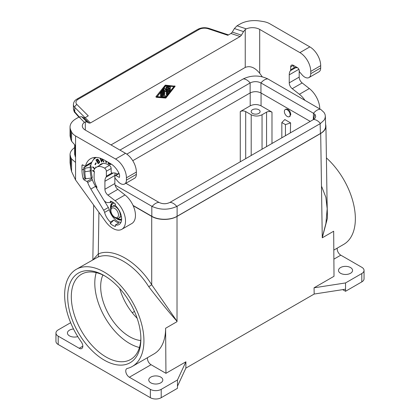<?xml version="1.0" encoding="UTF-8"?>
<svg xmlns="http://www.w3.org/2000/svg" width="420" height="420" viewBox="0 0 420 420"><rect width="100%" height="100%" fill="white"/><g stroke="black" fill="none" stroke-linecap="round" stroke-linejoin="round"><path stroke-width="0.63" d="M148.748 286.724L151.72 284.776L177.02 321.263L176.825 321.778L165.611 328.256L177.02 321.668L177.02 321.263C169.559 312.989 160.136 301.471 148.748 286.724C134.762 264.233 111.862 251.013 97.645 257.224L76.256 269.341A56.059 32.366 -120 0 0 81.296 341.906A5.114 2.951 -120 0 1 81.758 348.521A5.114 2.951 -120 0 1 79.202 348.269L58.202 336.147A7.665 4.426 0 0 1 55.955 333.018A7.665 4.426 0 0 1 58.202 329.889L70.655 322.702M129.365 377.233L150.365 389.356A7.665 4.426 0 0 0 161.207 389.356L177.471 379.969L185.908 361.793L165.947 373.317L151.053 364.712L129.365 377.233A5.114 2.951 -120 0 1 126.026 372.729A5.114 2.951 -120 0 1 126.814 368.634A5.114 2.951 -120 0 1 127.27 368.45A56.059 32.366 -120 0 0 132.316 366.44A56.059 32.366 -120 0 0 132.316 301.707A56.059 32.366 -120 0 0 76.256 269.341M132.316 366.44L153.998 353.918A56.059 32.366 -120 0 0 165.611 328.256L165.947 373.317M252.467 109.741A4.473 2.583 0 0 0 251.155 111.568A4.473 2.583 0 0 0 253.916 113.957A4.473 2.583 0 0 0 258.793 113.395A4.473 2.583 0 0 0 260.101 111.568A4.473 2.583 0 0 0 257.339 109.184A4.473 2.583 0 0 0 252.467 109.741M240.272 161.8L240.272 111.568L250.21 105.83C253.822 104.123 257.434 104.123 261.051 105.83L271.981 112.14C270.175 111.29 268.37 111.29 266.564 112.14L262.043 114.749C258.431 116.461 254.819 116.461 251.202 114.749L251.202 155.484M240.272 111.568C242.078 110.712 243.884 110.712 245.69 111.568L251.202 114.749M93.14 259.591L98.291 253.927C113.148 247.443 137.088 261.266 151.72 284.776L151.72 216.421L133.187 205.721M98.921 212.315L98.291 253.927A2.557 2.069 -111.7 0 1 97.645 257.224M108.229 162.309L108.229 163.564L110.166 164.546L111.101 163.978M151.72 216.421C158.34 220.411 170.399 220.411 177.02 216.421L320.686 133.476C324.14 131.418 325.883 128.951 325.925 126.084L325.6 124.205M320.119 123.701L320.418 133.529C323.909 131.444 325.652 128.951 325.652 126.047L325.353 116.141L325.033 118.272L324.077 120.173L320.429 123.517L176.794 206.441C168.572 210.105 160.351 210.105 152.129 206.441L115.064 185.052M320.418 133.529L177.109 216.269C170.489 220.253 158.434 220.253 151.814 216.269L133.061 205.443M110.35 164.561L110.896 164.315M110.166 164.546L110.712 164.357M55.955 333.018L55.955 341.366A7.665 4.426 0 0 0 58.202 344.495L150.365 397.703A7.665 4.426 0 0 0 161.207 397.703L177.471 388.311L177.471 379.969M139.451 347.498A49.198 28.403 60 0 1 94.794 283.195A49.198 28.403 60 0 1 96.227 272.627M140.868 337.953A49.198 28.403 60 0 1 130.688 359.452A49.198 28.403 60 0 1 92.778 346.269A49.198 28.403 60 0 1 71.305 296.762A49.198 28.403 60 0 1 81.49 274.239A49.198 28.403 60 0 1 105.2 276.176M177.471 386.227L185.871 368.125L185.908 361.793M150.817 382.835A7.03 4.058 180 0 1 148.759 379.969A7.03 4.058 180 0 1 153.095 376.22A7.03 4.058 180 0 1 160.755 377.097A7.03 4.058 180 0 1 162.813 379.969A7.03 4.058 180 0 1 158.477 383.717A7.03 4.058 180 0 1 150.817 382.835M111.951 201.731L110.339 202.666L110.339 201.128A14.207 8.206 60 0 1 115.395 204.047L115.395 205.585A12.395 7.156 -120 0 1 119.065 224.548A12.395 7.156 -120 0 1 115.395 224.963L118.923 222.931A12.395 7.156 -120 0 1 113.862 220.012L110.339 222.043L110.339 223.582L113.862 220.012M95.928 159.957L98.175 163.669L99.561 162.624L99.503 161.359L97.577 159.122L95.928 159.957L96.29 159.747L96.558 160.188M77.763 336.599A7.03 4.058 180 0 1 69.494 335.885A7.03 4.058 180 0 1 67.436 333.018A7.03 4.058 180 0 1 73.521 328.996M147.509 357.661A5.114 2.951 -120 0 0 151.053 364.712M97.676 159.647L98.086 160.545L97.172 161.212L96.553 160.193L98.039 159.437L98.291 159.642M97.524 159.616L98.039 159.437M310.244 121.401L260.962 92.946C257.345 91.235 253.733 91.235 250.121 92.946L250.136 82.934L126.808 154.135M97.372 159.653L97.886 159.406M152.129 206.441A10.222 5.901 -60 0 1 159.054 202.445L159.054 202.445C162.661 204.136 166.262 204.136 169.864 202.445C166.262 204.157 162.661 204.157 159.054 202.445L125.869 183.288M119.957 150.092L243.206 78.934C251.428 75.064 259.649 75.064 267.871 78.934L320.995 109.63L324.077 112.502L325.033 114.366L325.353 116.141M97.823 159.742L98.186 159.532M314.832 114.314L313.498 119.522L315.147 118.078L315.73 116.466L315.152 114.702L313.498 113.279A10.222 5.901 120 0 1 320.429 109.273M97.939 159.863L98.296 159.653M98.049 160.046L98.406 159.841M98.123 160.388L97.172 161.212L97.424 161.632L98.789 160.823L99.54 161.564L99.388 162.183L98.212 162.934L98.522 163.443M98.102 160.209L98.485 160.178M169.88 202.435L313.483 119.527M97.209 159.138L96.29 159.747M285.506 109.421L285.847 109.153C288.456 108.895 290.11 110.67 290.813 114.471L289.501 116.561M285.448 135.713L285.448 124.609L281.831 122.525L284.807 119.548L290.603 122.892L290.351 132.883M350.506 273.289A7.03 4.058 180 0 1 342.846 274.166A7.03 4.058 180 0 1 338.504 270.417A7.03 4.058 180 0 1 340.562 267.55A7.03 4.058 180 0 1 348.222 266.668A7.03 4.058 180 0 1 352.564 270.417A7.03 4.058 180 0 1 350.506 273.289M102.905 275.006A40.892 23.609 -120 0 0 100.669 286.587A40.892 23.609 -120 0 0 140.732 340.526M96.442 186.197L95.739 186.606L97.067 187.373A15.078 8.704 -120 0 1 95.666 184.475A15.078 8.704 -120 0 1 94.075 177.088L94.154 173.586A14.569 8.411 -120 0 1 94.542 171.728L93.597 171.181A15.845 9.151 -120 0 1 96.453 167.228A15.845 9.151 -120 0 1 104.591 168.137A2.557 1.475 -120 0 1 106.36 171.25L106.36 176.195A2.557 1.475 60 0 1 106.092 177.135A11.246 6.494 -120 0 0 104.916 181.262L114.854 175.523L114.854 183.535L104.916 189.273L104.916 181.262M110.339 223.582A14.207 8.206 60 0 0 115.395 226.501L115.395 224.963M103.997 200.335L108.344 207.533A5.114 2.951 -120 0 1 109.289 209.748A12.269 7.082 -120 0 0 115.668 219.907L115.763 220.091A12.395 7.156 -120 0 0 119.191 222.07L119.306 222.002M119.191 222.07L119.285 221.996A12.269 7.082 -120 0 0 120.976 222.338M285.448 124.609L290.603 122.892M345.534 289.196L345.534 282.938L314.055 287.805L314.181 294.047L345.534 289.196L345.534 291.286L361.798 281.894A7.665 4.426 180 0 0 364.046 278.764L364.046 270.417A7.665 4.426 180 0 0 361.798 267.288L340.798 255.166A5.114 2.951 -120 0 1 337.26 248.115M333.816 250.1L343.744 244.367A56.059 32.366 -120 0 0 326.408 157.915M134.474 311.441L132.216 312.743M267.871 78.934A10.222 5.901 120 0 0 260.946 82.934C257.339 81.218 253.738 81.218 250.136 82.934A10.222 5.901 60 0 0 243.206 78.934M109.888 164.472L110.528 164.335M109.567 164.33L110.25 164.267M260.962 92.946L260.946 82.934L313.483 113.269L313.294 119.637M345.534 291.286L342.683 289.637M364.046 270.417A7.665 4.426 180 0 1 361.798 273.546L345.534 282.938M314.181 294.047L185.871 368.125M281.831 122.525L281.831 137.802M314.055 287.805L334.01 276.286L333.674 231.226L322.261 237.815L327.453 218.143L327.012 198.056M333.669 231.226L322.455 237.699L322.256 237.416L325.92 223.403L327.175 208.787L325.862 197.316L321.709 186.632M132.767 160.697L250.121 92.946M108.229 163.564L108.591 163.354L109.93 164.126M108.591 162.519L108.591 163.354M67.688 296.762A51.749 29.878 60 0 1 104.286 275.635A51.749 29.878 60 0 1 140.879 339.014A51.749 29.878 60 0 1 104.286 360.145A51.749 29.878 60 0 1 67.688 296.762M98.243 161.091L98.842 161.212L99.199 162.02L98.212 162.934L97.424 161.632M99.157 162.241L99.519 162.031M99.199 162.02L99.561 161.81M99.026 162.393L99.388 162.183M99.178 161.768L99.54 161.564M98.637 161.091L98.999 160.881M98.427 161.033L98.789 160.823M99.099 161.564L99.461 161.353M98.989 161.38L99.346 161.17M98.842 161.212L99.204 161.007M97.986 160.671L98.348 160.466M98.086 160.545L98.448 160.335M284.361 111.463A4.09 2.363 60 0 1 285.212 109.594A4.09 2.363 60 0 1 288.362 110.686A4.09 2.363 60 0 1 290.147 114.802A4.09 2.363 60 0 1 289.301 116.676A4.09 2.363 60 0 1 286.146 115.579A4.09 2.363 60 0 1 284.361 111.463M85.307 130.085A10.222 5.901 180 0 1 82.315 125.916A10.222 5.901 180 0 1 84.404 122.341L85.307 121.879L85.307 130.085L125.517 153.3A15.335 8.851 -120 0 1 136.358 172.079L136.358 174.379A8.431 4.867 -120 0 1 134.615 178.238L124.672 183.976A8.431 4.867 -120 0 0 126.42 180.117L136.358 174.379M115.19 173.077A11.246 6.494 -120 0 0 114.854 175.523M117.842 189.368L107.903 195.106L115.064 200.697L125.002 194.959L117.842 189.368A5.114 2.951 60 0 1 114.854 183.535M125.002 194.959A17.892 10.327 60 0 1 134.873 210.651A17.892 10.327 60 0 1 131.754 223.571L121.811 229.309A17.892 10.327 60 0 1 105.614 221.592L75.563 179.949L71.594 171.596L70.749 168.158L70.051 162.682L70.051 154.623L70.749 157.379L70.749 168.158M107.903 195.106A5.114 2.951 60 0 1 104.916 189.273M95.739 186.606A16.485 9.518 -120 0 0 96.784 188.501L103.493 199.595A5.114 2.951 60 0 0 107.977 202.592A12.395 7.156 -120 0 1 110.339 202.666M108.334 207.506L103.661 210.205A5.114 2.951 60 0 1 104.601 212.415A12.395 7.156 -120 0 0 110.339 222.043M103.661 210.205L90.872 189.053A23.126 13.351 -120 0 1 87.691 182.501L92.368 179.802M85.843 178.773L84.011 179.834L86.903 181.503A1.276 0.74 60 0 1 87.691 182.501M84.011 179.834A1.276 0.74 60 0 1 83.16 178.652A28.366 16.38 60 0 1 81.968 170.1L81.968 165.506A1.276 0.74 60 0 1 82.231 164.923A1.276 0.74 60 0 1 82.871 164.987L84.688 166.036A1.276 0.74 60 0 0 85.323 166.1L91.749 162.393M119.553 176.983L119.012 177.298A0.766 0.441 -120 0 0 119.395 177.334A0.766 0.441 -120 0 0 119.553 176.983L119.553 175.266A2.557 1.475 60 0 0 119.248 173.927A14.569 8.411 -120 0 0 110.702 163.732L104.375 160.083A27.599 15.934 -120 0 0 90.573 158.718A27.599 15.934 -120 0 0 85.559 165.774A1.276 0.74 60 0 1 85.323 166.1M119.012 177.298L115.852 175.471L119.102 173.597M124.672 183.976A8.431 4.867 -120 0 1 117.737 181.23L116.492 179.776A11.246 6.494 -120 0 0 115.547 178.752A1.276 0.74 60 0 1 114.944 177.424L114.944 175.996A1.276 0.74 60 0 1 115.211 175.408A1.276 0.74 60 0 1 115.852 175.471M241.447 35.154L232.286 32.099L234.381 28.55L243.547 31.605L241.447 35.154L240.125 36.529L90.421 122.96L89.098 123.113L83.806 117.826L81.711 116.697L79.065 117.002L76.041 118.745A20.444 11.802 -0 0 0 70.051 127.092A20.444 11.802 -0 0 0 70.749 130.148L71.594 131.969A15.335 8.851 180 0 0 75.563 135.938L115.579 159.038A15.335 8.851 -120 0 1 126.42 177.817L126.42 180.117M71.594 131.969L71.594 141.246L75.563 145.766L75.563 179.949M115.064 200.697A17.892 10.327 60 0 1 124.934 216.389A17.892 10.327 60 0 1 121.811 229.309M94.726 157.458A27.599 15.934 -120 0 0 93.581 159.547M89.287 164.414L89.287 163.81M91.308 163.496L90.573 163.07M85.307 121.879L86.998 121.984L89.098 123.113M73.406 108.644L74.776 111.841A2.557 1.675 -41.3 0 0 75.07 112.786L75.07 112.786C74.445 112.523 73.889 111.142 73.406 108.644L73.406 104.454C73.631 102.018 74.802 100.238 76.928 99.11A2.557 1.475 -120 0 1 78.204 99.236A7.665 4.426 -0 0 0 76.986 104.58L88.268 115.857L85.129 117.668L83.806 117.826M70.051 127.092L70.051 135.865L70.749 139.225L70.749 130.148M71.594 141.246L70.749 139.225M234.381 28.55L237.027 25.799L240.051 24.056A20.444 11.802 180 0 1 259.796 21L262.957 21.488A15.335 8.851 -0 0 1 269.829 23.777L309.844 46.883A15.335 8.851 -120 0 1 320.686 65.662L320.686 67.956A8.431 4.867 -120 0 1 318.938 71.82L308.999 77.558A8.431 4.867 -120 0 1 302.064 74.812L300.82 73.353A11.246 6.494 -120 0 0 299.869 72.335A1.276 0.74 -120 0 1 299.271 71.006L299.271 70.828A2.557 1.475 -120 0 0 297.465 67.699L293.396 65.352A3.833 2.216 60 0 0 291.48 65.163A3.833 2.216 60 0 0 290.687 66.916L290.687 69.778A2.557 1.475 60 0 1 290.419 70.712A11.246 6.494 -120 0 0 289.244 74.844L289.244 82.85L299.182 77.112L299.182 70.124M237.027 25.799L246.278 28.88A10.222 5.901 180 0 1 259.697 29.405L259.697 73.258L262.238 76.781M289.244 82.85A5.114 2.951 60 0 0 292.231 88.688L299.392 94.28A17.892 10.327 60 0 1 304.952 100.338M308.999 77.558A8.431 4.867 -120 0 0 310.748 73.694L310.748 71.4A15.335 8.851 -120 0 0 299.906 52.621L259.697 29.405M246.278 28.88L245.238 29.542L245.238 67.415L111.001 144.916M259.697 73.258C254.877 67.442 250.058 65.494 245.238 67.415M232.286 32.099L230.963 33.474L227.824 35.285L208.289 28.775A7.665 4.426 -0 0 0 199.033 29.479A2.557 1.475 -120 0 0 197.752 29.353C201.264 27.542 205.044 27.232 209.097 28.439L228.491 34.902M156.445 97.277L155.967 96.637L165.097 85.344A0.509 0.294 120 0 1 165.454 85.139L175.161 86.221L165.995 97.86A0.509 0.294 120 0 1 165.638 98.07L156.471 97.303L165.638 85.659A0.509 0.294 120 0 1 165.995 85.454L175.124 86.205M243.547 31.605L245.238 29.542M165.816 97.603L156.965 96.873L165.816 85.916L174.667 86.651L165.816 97.603L165.275 97.293L167.066 95.078M162.02 90.615L162.02 95.818A1.024 0.588 120 0 0 162.23 96.285A1.024 0.588 120 0 0 162.383 96.332M163.285 95.445L165.638 95.907A0.509 0.294 120 0 1 165.275 96.836L162.923 96.642A1.024 0.588 120 0 1 162.776 96.595A1.024 0.588 120 0 1 162.561 96.127L162.561 90.898A0.509 0.294 120 0 1 163.285 90.479L163.285 95.713L165.638 95.907M165.186 91.303L164.729 90.715M163.469 88.825L163.469 94.269A0.509 0.294 120 0 0 163.574 94.505L164.115 94.815A0.509 0.294 120 0 0 164.729 94.164L164.729 90.258L165.69 91.602L166.903 89.003L166.903 94.82A0.509 0.294 120 0 0 167.622 94.406L168.509 93.287M164.551 88.442L164.141 88.205A0.509 0.294 120 0 0 164.026 88.132M165.391 89.523L166.404 86.898L166.95 87.213L165.816 90.132L164.682 88.52A0.509 0.294 120 0 0 164.01 89.119L164.01 94.584A0.509 0.294 120 0 0 164.115 94.815M167.081 86.72A0.509 0.294 120 0 0 166.404 86.898M166.357 90.405L166.357 94.511A0.509 0.294 120 0 0 166.462 94.742L167.008 95.056M160.577 95.939L161.117 96.254A0.509 0.294 120 0 0 161.222 96.485L160.681 96.175A0.509 0.294 120 0 1 160.577 95.939L160.577 92.4M169.922 86.777A0.509 0.294 120 0 0 169.79 86.698L168.347 86.578A0.509 0.294 120 0 0 167.806 87.255L167.806 92.72A0.509 0.294 120 0 0 167.911 92.951L168.452 93.266A0.509 0.294 120 0 0 168.887 93.083L170.336 91.292A0.509 0.294 120 0 0 169.974 90.778L169.071 91.896L169.071 90.3L170.153 89.675A0.509 0.294 120 0 0 170.153 88.841L169.071 89.465L169.071 87.869L169.974 87.943A0.509 0.294 120 0 0 170.336 87.014L168.887 86.893A0.509 0.294 120 0 0 168.347 87.57L168.347 93.03A0.509 0.294 120 0 0 168.452 93.266M169.071 88.841L169.612 88.526L170.153 88.841M170.41 88.814L169.869 88.499A0.509 0.294 120 0 0 169.612 88.526M169.071 90.914L169.428 90.463L169.974 90.778M170.41 90.594L169.869 90.279A0.509 0.294 120 0 0 169.428 90.463M157.169 96.621L165.275 97.293M170.515 90.804L173.922 86.588M167.622 94.406L167.622 87.029A0.509 0.294 120 0 0 166.95 87.213M161.117 96.254L161.117 92.694A0.509 0.294 120 0 1 161.842 92.279L161.842 95.834A0.509 0.294 120 0 1 161.222 96.485M74.655 145.094L74.655 154.392L75.563 157.238M74.655 147.583C71.642 149.73 70.108 152.077 70.051 154.623M75.563 162.419L71.594 158.996L70.749 157.379M292.231 88.688L302.169 82.95A5.114 2.951 60 0 1 299.182 77.112M302.169 82.95L309.33 88.541A17.892 10.327 60 0 1 319.783 108.901M290.687 66.916L293.307 65.404A3.833 2.216 60 0 1 293.307 65.299M91.271 166.814L90.29 167.381L90.29 170.929A21.467 12.395 -120 0 0 91.361 178.017L85.796 178.778A24.281 14.018 60 0 1 84.856 171.77L90.29 170.929L91.271 170.357L91.271 166.814L89.828 165.979L90.778 165.428M90.19 163.291L90.19 163.889A1.276 0.74 -0 0 0 90.562 163.37A1.276 0.74 -0 0 0 90.489 163.118M90.19 163.889L83.774 167.596L83.774 171.145A25.814 14.905 -120 0 0 84.656 178.122L85.796 178.778M90.29 167.381L84.856 168.221L83.774 167.596M91.361 178.017L92.342 177.445A21.467 12.395 -120 0 1 91.271 170.357M84.856 171.77L84.856 168.221M117.553 174.059A11.246 6.494 -120 0 0 112.607 173.124A1.276 0.74 -120 0 1 111.657 172.683A1.276 0.74 -120 0 1 111.153 171.454L111.153 168.483A2.557 1.475 60 0 0 109.342 165.354L108.623 164.934A15.587 8.998 -120 0 0 100.826 164.162A15.587 8.998 -120 0 0 99.167 165.659M96.422 157.447A25.814 14.905 -120 0 0 95.713 157.815A25.814 14.905 -120 0 0 90.599 166.425M91.697 177.823A23 13.277 -120 0 0 95.54 186.349L95.991 187.094M113.132 202.372A9.838 5.681 -120 0 0 112.555 202.634A9.838 5.681 -120 0 0 110.518 207.139A9.838 5.681 -120 0 0 110.649 208.777M116.125 218.253A9.838 5.681 -120 0 0 121.574 220.012M93.681 170.914L92.631 170.31L92.631 170.893L94.474 171.959M96.101 167.449L95.76 166.95L95.597 167.843M94.92 168.551L92.752 166.814L92.657 167.333L94.642 168.924M105.641 160.813L105.903 162.498L106.397 162.677L106.16 161.112M96.175 163.18L95.865 162.823L94.962 164.441L95.272 164.792L96.175 163.18M100.123 158.172L101.467 161.989L101.918 161.984L101.362 160.398L102.144 160.388L102.821 160.681L103.478 161.968L104.013 161.963L102.795 160.136L102.916 159.301M112.739 202.535A9.838 5.681 -120 0 0 110.88 206.929A9.838 5.681 -120 0 0 110.933 207.963M116.965 218.416A9.838 5.681 -120 0 0 121.585 219.875M114.114 203.023A8.815 5.093 -120 0 0 113.426 203.311L113.069 203.516A8.815 5.093 -120 0 0 111.242 207.433M114.261 203.128A8.815 5.093 -120 0 0 113.069 203.516M117.584 218.416A8.815 5.093 -120 0 0 121.632 218.92M115.395 205.086A6.647 3.838 -120 0 0 114.156 205.401L112.255 206.493C108.733 208.425 111.011 215.581 114.938 217.739C116.099 218.542 117.416 218.631 118.902 218.006A6.647 3.838 -120 0 0 119.921 212.678A6.647 3.838 -120 0 0 115.579 206.824A6.647 3.838 -120 0 0 112.255 206.493M118.902 218.006L120.797 216.909A6.647 3.838 -120 0 0 121.396 216.41M92.993 170.515L93.634 171.055M92.631 170.893L92.993 170.683M93.035 167.039L94.873 168.609M96.044 167.176L95.975 167.538M92.657 167.333L93.02 167.123M106.071 161.065L106.344 162.32M105.903 162.498L106.26 162.293M96.012 162.997L95.482 164.414M94.962 164.441L95.324 164.231M100.616 158.335L101.85 161.779M101.362 160.398L103.005 160.325L103.877 161.758M102.879 159.285L102.281 159.841L101.189 159.904L100.7 158.513L101.094 158.508M102.417 159.065L102.281 159.841M102.522 159.59L102.879 159.38M102.448 159.737L102.811 159.532M101.467 161.989L101.829 161.779M102.144 160.388L102.501 160.183M102.407 160.435L102.769 160.23M102.648 160.534L103.005 160.325M102.821 160.681L103.183 160.472M102.989 160.928L103.352 160.718M103.094 161.228L103.457 161.018M103.273 161.621L103.635 161.411M103.478 161.968L103.84 161.758M110.597 163.674L110.255 164.021L109.567 163.847L108.738 163.364L108.738 162.603M110.397 163.968L110.749 163.763M137.156 318.297C128.819 309.724 122.997 299.775 119.695 288.456M266.564 112.14L266.564 146.617M262.043 114.749L262.043 149.226M245.69 158.671L245.69 111.568M177.02 321.263L177.02 216.421M161.207 397.703L161.207 389.356M150.365 397.703L150.365 389.356M58.202 344.495L58.202 336.147M82.814 346.185L79.202 348.269M320.429 123.517A10.222 5.901 -120 0 0 313.498 119.522L313.498 119.522M271.981 112.14L271.981 143.488M261.051 105.83L261.051 92.998M106.092 177.135L113.311 172.966M106.36 176.195L111.962 172.961M361.798 281.894L361.798 273.546M333.884 259.156L340.798 255.166M176.794 206.441A10.222 5.901 -120 0 0 169.864 202.445M322.256 237.416L320.686 133.476M177.109 206.267L177.109 216.269M119.826 288.929L119.81 288.593M250.21 105.83L250.21 92.894M151.814 206.267L151.814 216.269M75.563 135.938L75.563 145.766M109.284 209.711L104.601 212.415M95.545 186.354L90.872 189.053M85.559 165.774L91.87 162.131M82.871 164.987L81.968 165.506M83.774 169.055L81.968 170.1M84.588 177.828L83.16 178.652M86.903 181.503L91.943 178.595M126.42 177.817L136.358 172.079M115.579 159.038L125.517 153.3M84.404 122.341L79.065 117.002M86.998 121.984L81.711 116.697M294.399 67.63L290.687 69.778M295.801 67.609L290.419 70.712M76.986 104.58A2.557 1.806 135 0 0 74.776 107.405L85.071 117.705M73.406 104.454A10.222 5.901 -0 0 0 74.776 107.405L74.776 111.841L79.228 116.907M78.204 99.236L199.033 29.479M90.421 122.96L85.129 117.668M240.125 36.529L230.963 33.474M162.036 90.594L162.561 90.898M162.02 95.818L162.561 96.127M165.118 91.266L165.659 91.576M166.357 94.511L166.903 94.82M163.48 88.809L164.01 89.119M163.469 94.269L164.01 94.584M160.587 92.389L161.117 92.694M169.79 86.698L170.336 87.014M168.347 86.578L168.887 86.893M167.806 87.255L168.347 87.57M167.806 92.72L168.347 93.03M165.454 85.139L165.995 85.454M165.097 85.344L165.638 85.659M155.967 96.637L156.508 96.952M75.196 156.524L75.196 145.504M293.669 66.082L293.669 65.51M294.478 67.583A1.276 0.74 -120 0 0 295.013 67.767M293.669 66.292A1.024 0.588 -120 0 0 294.074 67.273A1.024 0.588 -120 0 0 294.835 67.62L295.129 67.746A11.246 6.494 -120 0 1 297.35 67.63M297.134 67.51A11.503 6.641 -120 0 0 294.835 67.62M320.686 65.662L310.748 71.4M320.686 67.956L310.748 73.694M309.844 46.883L299.906 52.621M309.33 88.541L299.392 94.28M298.872 69.284L289.244 74.844M208.289 28.775A2.557 1.045 -71.6 0 1 209.097 28.439M71.594 158.996L71.594 171.596M106.36 171.25L111.153 168.483M104.591 168.137L109.379 165.375M102.197 163.611A15.587 8.998 -120 0 0 101.698 164.199M114.676 208.388A5.366 3.098 -120 0 0 110.88 210.583A5.366 3.098 -120 0 0 114.676 217.156A5.366 3.098 -120 0 0 118.472 214.961A5.366 3.098 -120 0 0 114.676 208.388M92.852 259.76L93.676 205.049M327.175 208.787L325.925 126.084M285.212 109.594L286.251 108.99M115.211 175.408L118.944 173.255M165.17 95.618L165.711 95.928M162.64 89.933L163.18 90.248M162.23 96.285L162.776 96.595M165.144 91.292L165.69 91.602M166.976 86.483L167.517 86.798M164.084 88.153L164.624 88.468M161.191 91.733L161.737 92.043M169.869 86.725L170.41 87.035M155.93 96.989L156.471 97.303M174.62 85.906L175.161 86.221M293.596 65.462L293.596 66.187C293.99 67.436 294.494 67.961 295.092 67.762L297.449 67.688M76.928 99.11L197.752 29.353M75.07 112.786L78.865 117.112M96.453 167.228L102.953 163.475M102.207 163.606L101.724 164.183M96.353 157.442L95.713 157.815M289.301 116.676L290.241 116.13"/></g></svg>
